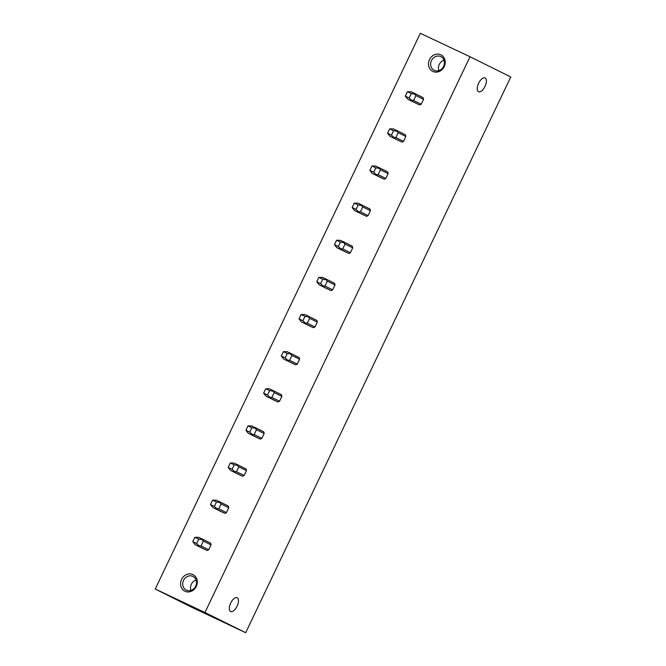 <?xml version="1.0" encoding="UTF-8"?>
<svg xmlns="http://www.w3.org/2000/svg" width="666" height="666" viewBox="0 0 666 666"><rect width="100%" height="100%" fill="white"/><g stroke="black" fill="none" stroke-linecap="round" stroke-linejoin="round"><path stroke-width="1" d="M245.687 632.7L204.953 612.495L155.236 589.044L191.117 606.959L245.687 632.7L510.764 76.956L470.03 56.752L204.953 612.495M478.546 91.7A7.609 3.563 -64.7 0 1 478.613 83.275A7.609 3.563 -64.7 0 1 485.064 77.947A7.609 3.563 -64.7 0 1 485.098 77.964A7.609 3.563 -64.7 0 1 485.023 86.38A7.609 3.563 -64.7 0 1 478.571 91.717A7.609 3.563 -64.7 0 1 478.546 91.7M230.619 611.488A7.609 3.563 -64.7 0 1 230.686 603.063A7.609 3.563 -64.7 0 1 237.138 597.735A7.609 3.563 -64.7 0 1 237.171 597.752A7.609 3.563 -64.7 0 1 237.096 606.168A7.609 3.563 -64.7 0 1 230.644 611.505A7.609 3.563 -64.7 0 1 230.619 611.488M470.03 56.752L420.313 33.3L155.236 589.044M195.954 577.272A9.232 8.159 -63.6 0 0 184.357 575.865A9.232 8.159 -63.6 0 0 181.901 588.553A9.232 8.159 -63.6 0 0 193.498 589.959A9.232 8.159 -63.6 0 0 195.954 577.272M436.804 54.146A9.232 8.159 -63.6 0 0 428.471 64.069A9.232 8.159 -63.6 0 0 436.904 72.103A9.232 8.159 -63.6 0 0 445.238 62.188A9.232 8.159 -63.6 0 0 436.804 54.146M202.747 548.426L207.043 550.449A4.862 4.296 -63.6 0 0 208.716 549.733L211.03 544.888A4.862 4.296 -63.6 0 0 210.531 543.14L202.88 539.352L201.989 539.577L203.38 541.092L201.065 545.937L199.034 545.779L199.392 546.653L195.096 544.63L202.747 548.426M220.454 511.297L224.75 513.328A4.862 4.296 -63.6 0 0 226.423 512.612L228.738 507.758A4.862 4.296 -63.6 0 0 228.238 506.018L220.588 502.222L219.697 502.447L221.087 503.962L218.773 508.816L216.741 508.649L217.099 509.532L212.804 507.5L220.454 511.297M238.17 474.175L242.457 476.198A4.862 4.296 -63.6 0 0 244.139 475.482L246.445 470.629A4.862 4.296 -63.6 0 0 245.945 468.889L238.295 465.093L237.404 465.326L238.794 466.841L236.488 471.686L234.449 471.528L234.807 472.402L230.519 470.379L238.17 474.175M255.877 437.046L260.173 439.069A4.862 4.296 -63.6 0 0 261.846 438.353L264.161 433.508A4.862 4.296 -63.6 0 0 263.653 431.759L256.002 427.963L255.12 428.196L256.51 429.712L254.196 434.557L252.156 434.398L252.514 435.273L248.227 433.25L255.877 437.046M273.584 399.916L277.88 401.939A4.862 4.296 -63.6 0 0 279.554 401.223L281.868 396.378A4.862 4.296 -63.6 0 0 281.36 394.63L273.709 390.834L272.827 391.067L274.217 392.582L271.903 397.427L269.872 397.269L270.23 398.143L265.934 396.12L273.584 399.916M291.292 362.787L295.587 364.81A4.862 4.296 -63.6 0 0 297.261 364.094L299.575 359.249A4.862 4.296 -63.6 0 0 299.076 357.509L291.425 353.713L290.534 353.937L291.924 355.453L289.61 360.306L287.579 360.14L287.937 361.022L283.641 358.991L291.292 362.787M308.999 325.657L313.295 327.689A4.862 4.296 -63.6 0 0 314.976 326.973L317.282 322.119A4.862 4.296 -63.6 0 0 316.783 320.379L309.132 316.583L308.241 316.816L309.632 318.323L307.317 323.176L305.286 323.01L305.644 323.892L301.348 321.869L308.999 325.657M326.715 288.536L331.002 290.559A4.862 4.296 -63.6 0 0 332.684 289.843L334.99 284.998A4.862 4.296 -63.6 0 0 334.49 283.25L326.84 279.454L325.957 279.687L327.339 281.202L325.033 286.047L322.993 285.889L323.351 286.763L319.064 284.74L326.715 288.536M344.422 251.407L348.718 253.43A4.862 4.296 -63.6 0 0 350.391 252.714L352.705 247.869A4.862 4.296 -63.6 0 0 352.197 246.12L344.547 242.324L343.664 242.557L345.055 244.072L342.74 248.918L340.701 248.759L341.067 249.633L336.771 247.61L344.422 251.407M362.129 214.277L366.425 216.3A4.862 4.296 -63.6 0 0 368.098 215.584L370.413 210.739A4.862 4.296 -63.6 0 0 369.913 208.991L362.254 205.203L361.372 205.428L362.762 206.943L360.448 211.788L358.416 211.63L358.774 212.504L354.478 210.481L362.129 214.277M379.836 177.148L384.132 179.179A4.862 4.296 -63.6 0 0 385.805 178.463L388.12 173.61A4.862 4.296 -63.6 0 0 387.62 171.87L379.97 168.073L379.079 168.298L380.469 169.813L378.155 174.667L376.124 174.5L376.481 175.383L372.186 173.351L379.836 177.148M397.544 140.018L401.839 142.049A4.862 4.296 -63.6 0 0 403.521 141.334L405.827 136.48A4.862 4.296 -63.6 0 0 405.328 134.74L397.677 130.944L396.786 131.177L398.176 132.684L395.87 137.537L393.831 137.379L394.189 138.253L389.893 136.23L397.544 140.018M415.259 102.897L419.547 104.92A4.862 4.296 -63.6 0 0 421.228 104.204L423.543 99.359A4.862 4.296 -63.6 0 0 423.035 97.611L415.384 93.814L414.502 94.048L415.884 95.563L413.578 100.408L411.538 100.25L411.896 101.124L407.609 99.101L415.259 102.897M438.861 70.596A7.609 6.727 116.4 0 1 444.014 60.206M437.579 70.871A7.609 6.727 -63.6 0 0 444.222 64.61A7.609 6.727 -63.6 0 0 440.917 56.643A7.609 6.727 -63.6 0 0 437.495 56.061A7.609 6.727 -63.6 0 0 430.844 62.313A7.609 6.727 -63.6 0 0 434.149 70.28A7.609 6.727 -63.6 0 0 437.579 70.871M190.934 590.384A7.609 6.727 116.4 0 1 196.087 579.994M195.404 578.596A7.609 6.727 116.4 0 1 194.655 587.778A7.609 6.727 116.4 0 1 186.222 590.068A7.609 6.727 116.4 0 1 183.816 587.903A7.609 6.727 116.4 0 1 184.565 578.721A7.609 6.727 116.4 0 1 192.99 576.431A7.609 6.727 116.4 0 1 195.404 578.596M407.384 91.75L411.28 93.581L409.182 97.985L405.286 96.145L407.384 91.75L411.089 91.791L415.384 93.814M421.228 104.204L413.578 100.408M423.543 99.359L415.884 95.563M411.28 93.581L414.502 94.048M405.286 96.145L407.609 99.101M419.547 104.92L411.896 101.124M409.182 97.985L411.538 100.25M389.677 128.871L393.573 130.711L391.475 135.115L387.579 133.275L389.677 128.871L393.381 128.921L397.677 130.944M403.521 141.334L395.87 137.537M405.827 136.48L398.176 132.684M393.573 130.711L396.786 131.177M387.579 133.275L389.893 136.23M401.839 142.049L394.189 138.253M391.475 135.115L393.831 137.379M371.969 166.001L375.865 167.84L373.768 172.236L369.871 170.404L371.969 166.001L375.674 166.042L379.97 168.073M385.805 178.463L378.155 174.667M388.12 173.61L380.469 169.813M375.865 167.84L379.079 168.298M369.871 170.404L372.186 173.351M384.132 179.179L376.481 175.383M373.768 172.236L376.124 174.5M354.254 203.13L358.158 204.97L356.052 209.365L352.156 207.526L354.254 203.13L357.967 203.172L362.254 205.203M368.098 215.584L360.448 211.788M370.413 210.739L362.762 206.943M358.158 204.97L361.372 205.428M352.156 207.526L354.478 210.481M366.425 216.3L358.774 212.504M356.052 209.365L358.416 211.63M336.546 240.26L340.443 242.091L338.345 246.495L334.449 244.655L336.546 240.26L340.259 240.301L344.547 242.324M350.391 252.714L342.74 248.918M352.705 247.869L345.055 244.072M340.443 242.091L343.664 242.557M334.449 244.655L336.771 247.61M348.718 253.43L341.067 249.633M338.345 246.495L340.701 248.759M318.839 277.381L322.735 279.22L320.637 283.624L316.741 281.785L318.839 277.381L322.544 277.431L326.84 279.454M332.684 289.843L325.033 286.047M334.99 284.998L327.339 281.202M322.735 279.22L325.957 279.687M316.741 281.785L319.064 284.74M331.002 290.559L323.351 286.763M320.637 283.624L322.993 285.889M301.132 314.51L305.028 316.35L302.93 320.754L299.034 318.914L301.132 314.51L304.837 314.56L309.132 316.583M314.976 326.973L307.317 323.176M317.282 322.119L309.632 318.323M305.028 316.35L308.241 316.816M299.034 318.914L301.348 321.869M313.295 327.689L305.644 323.892M302.93 320.754L305.286 323.01M283.425 351.64L287.321 353.48L285.223 357.875L281.327 356.044L283.425 351.64L287.129 351.681L291.425 353.713M297.261 364.094L289.61 360.306M299.575 359.249L291.924 355.453M287.321 353.48L290.534 353.937M281.327 356.044L283.641 358.991M295.587 364.81L287.937 361.022M285.223 357.875L287.579 360.14M265.709 388.769L269.613 390.609L267.507 395.005L263.611 393.165L265.709 388.769L269.422 388.811L273.709 390.834M279.554 401.223L271.903 397.427M281.868 396.378L274.217 392.582M269.613 390.609L272.827 391.067M263.611 393.165L265.934 396.12M277.88 401.939L270.23 398.143M267.507 395.005L269.872 397.269M248.002 425.899L251.898 427.73L249.8 432.134L245.904 430.294L248.002 425.899L251.706 425.94L256.002 427.963M261.846 438.353L254.196 434.557M264.161 433.508L256.51 429.712M251.898 427.73L255.12 428.196M245.904 430.294L248.227 433.25M260.173 439.069L252.514 435.273M249.8 432.134L252.156 434.398M230.294 463.02L234.191 464.86L232.093 469.264L228.197 467.424L230.294 463.02L233.999 463.07L238.295 465.093M244.139 475.482L236.488 471.686M246.445 470.629L238.794 466.841M234.191 464.86L237.404 465.326M228.197 467.424L230.519 470.379M242.457 476.198L234.807 472.402M232.093 469.264L234.449 471.528M212.587 500.149L216.483 501.989L214.385 506.385L210.489 504.553L212.587 500.149L216.292 500.199L220.588 502.222M226.423 512.612L218.773 508.816M228.738 507.758L221.087 503.962M216.483 501.989L219.697 502.447M210.489 504.553L212.804 507.5M224.75 513.328L217.099 509.532M214.385 506.385L216.741 508.649M194.88 537.279L198.776 539.119L196.678 543.514L192.782 541.674L194.88 537.279L198.585 537.32L202.88 539.352M208.716 549.733L201.065 545.937M211.03 544.888L203.38 541.092M198.776 539.119L201.989 539.577M192.782 541.674L195.096 544.63M207.043 550.449L199.392 546.653M196.678 543.514L199.034 545.779"/></g></svg>
